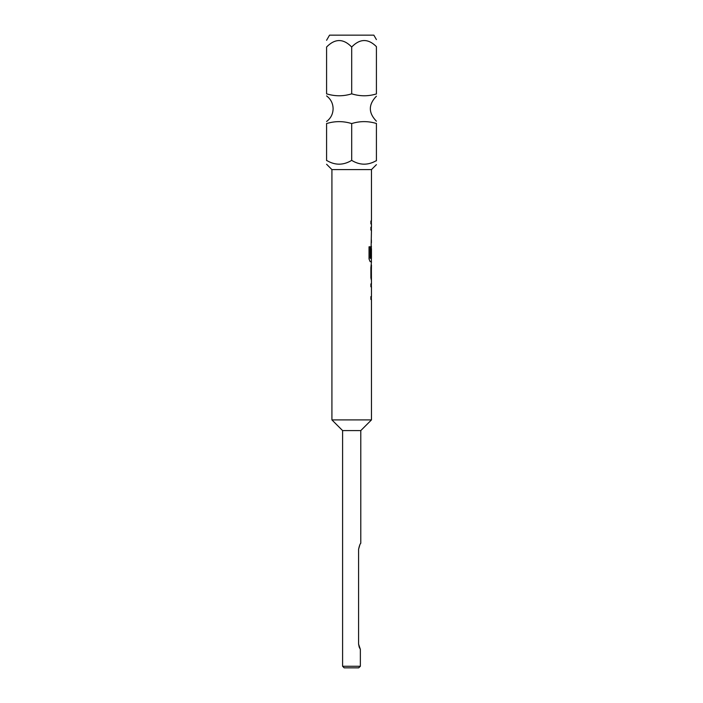 <?xml version="1.0" encoding="UTF-8"?>
<svg xmlns="http://www.w3.org/2000/svg" width="703" height="703" viewBox="0 0 703 703"><rect width="100%" height="100%" fill="white"/><g stroke="black" fill="none" stroke-linecap="round" stroke-linejoin="round"><path stroke-width="1.05" d="M326.587 123.482L326.587 123.57C334.883 120.986 343.257 120.986 351.693 123.57C359.866 121.004 368.1 120.978 376.413 123.482L376.413 123.394M358.679 667.85L344.18 667.85L342.598 666.268L360.358 666.268L358.679 667.85L360.358 666.268L360.358 649.37L359.259 647.226M371.386 277.492L371.386 268.089L371.465 283.88L370.894 283.88L370.894 286.789L371.465 286.789L371.465 296.578L370.894 296.578L370.894 299.478L371.465 299.478L371.465 419.911L331.921 419.911L342.598 430.588L360.788 430.588L360.788 543.287C360.138 543.647 359.4 545.625 358.592 549.219L359.822 544.93M326.587 40.282L329.549 35.15L373.847 35.15L376.413 39.596M376.413 94.009L376.413 46.626C368.135 38.401 359.892 38.533 351.693 47.013C343.354 38.419 334.988 38.419 326.587 47.013L326.587 93.921M326.587 164.256L331.921 169.599L371.465 169.599L371.465 221.006L370.894 221.006L370.894 223.914L371.465 223.914L371.465 227.21L370.894 227.21L370.894 230.109L371.465 230.109L370.894 257.14L371.386 257.14L371.465 248.686L371.465 258.476L370.244 258.282L370.244 246.779L369.04 246.779L369.04 258.985L370.173 261.701L371.465 261.701L370.894 267.702L370.894 277.878L371.465 280.585M326.587 160.6L326.587 160.372C334.883 165.442 343.257 165.442 351.693 160.372C359.831 165.372 368.073 165.442 376.413 160.6L376.413 160.829M376.413 93.921C368.267 96.425 360.024 96.399 351.693 93.833C343.398 96.416 335.032 96.416 326.587 93.833M371.307 277.492L371.465 264.987M358.592 549.219L358.592 644.124L360.358 649.37M359.207 647.103L358.592 644.124M351.693 123.57L351.693 160.372M376.413 123.482L376.413 160.6M326.587 123.57L326.587 160.372M351.693 47.013L351.693 93.833M371.307 257.14L371.386 248.88M371.307 248.88L371.386 246.094M370.173 258.282L370.173 246.779M326.587 121.505C330.805 118.28 332.985 114.009 333.108 108.701C332.985 103.394 330.805 99.123 326.587 95.898M376.413 121.206C368.319 112.867 368.319 104.536 376.413 96.197M342.598 430.588L342.598 666.268M331.921 169.599L331.921 419.911M371.465 169.599L376.413 164.651M360.788 430.588L371.465 419.911M371.386 221.006L371.386 223.914M371.386 227.21L371.386 230.109M371.386 239.899L371.386 242.807M371.386 258.476L371.386 261.701M371.386 283.88L371.386 286.789M371.386 296.578L371.386 299.478"/></g></svg>
